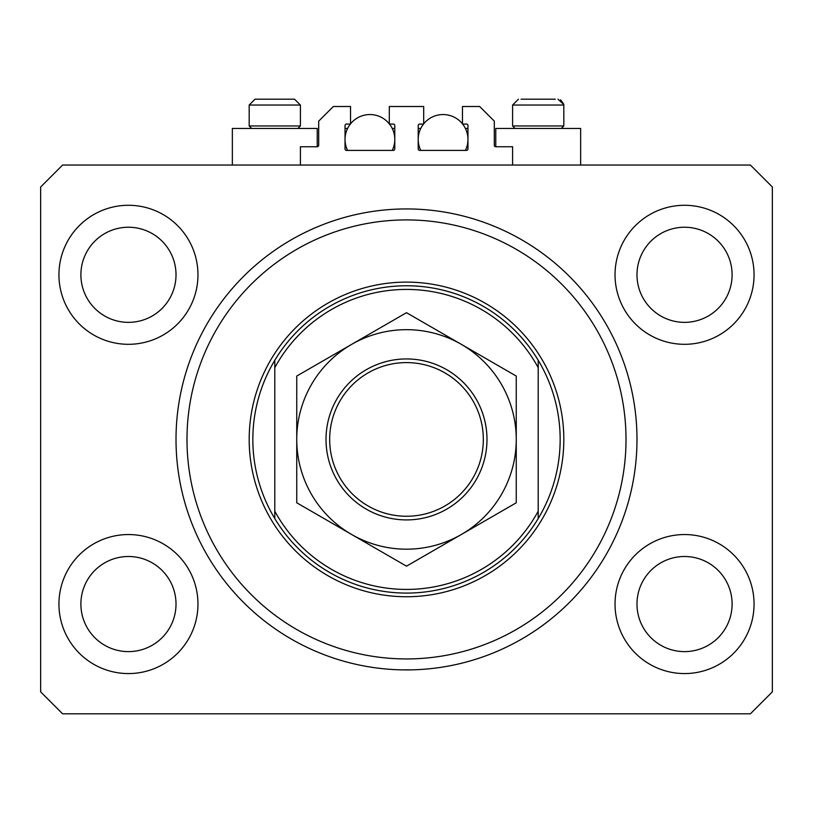 <?xml version="1.0" encoding="UTF-8"?>
<svg xmlns="http://www.w3.org/2000/svg" width="813" height="813" viewBox="0 0 813 813"><rect width="100%" height="100%" fill="white"/><g stroke="black" fill="none" stroke-linecap="round" stroke-linejoin="round"><path stroke-width="1.22" d="M512.596 165.039L512.596 146.747L495.767 146.747A1.463 1.463 0 0 1 494.304 145.283L494.304 121.137L479.67 106.503L462.475 106.503L462.475 124.064L466.499 124.064A1.463 1.463 0 0 1 467.963 125.527L467.963 148.942A1.463 1.463 0 0 1 466.499 150.405L419.671 150.405A1.463 1.463 0 0 1 418.207 148.942L418.207 125.527A1.463 1.463 0 0 1 419.671 124.064L423.695 124.064L423.695 106.503L389.305 106.503L389.305 124.064L393.329 124.064A1.463 1.463 0 0 1 394.793 125.527L394.793 148.942A1.463 1.463 0 0 1 393.329 150.405L346.501 150.405A1.463 1.463 0 0 1 345.037 148.942L345.037 125.527A1.463 1.463 0 0 1 346.501 124.064L350.525 124.064L350.525 106.503L333.33 106.503L318.696 121.137L318.696 145.283A1.463 1.463 0 0 1 317.233 146.747L300.404 146.747L300.404 165.039M636.986 439.427A230.486 230.486 0 0 0 406.5 208.941A230.486 230.486 0 0 0 176.014 439.427C176.065 445.321 176.065 445.321 176.014 439.427A230.486 230.486 0 0 0 406.5 669.912A230.486 230.486 0 0 0 636.986 439.427L636.945 434.853M58.943 604.059A69.512 69.512 0 0 0 128.454 673.571A69.512 69.512 0 0 0 197.966 604.059A69.512 69.512 0 0 0 128.454 534.548A69.512 69.512 0 0 0 58.943 604.059M615.035 604.059A69.512 69.512 0 0 0 684.546 673.571A69.512 69.512 0 0 0 754.058 604.059A69.512 69.512 0 0 0 684.546 534.548A69.512 69.512 0 0 0 615.035 604.059M615.035 274.794A69.512 69.512 0 0 0 684.546 344.306A69.512 69.512 0 0 0 754.058 274.794A69.512 69.512 0 0 0 684.546 205.283A69.512 69.512 0 0 0 615.035 274.794M58.943 274.794A69.512 69.512 0 0 0 128.454 344.306A69.512 69.512 0 0 0 197.966 274.794A69.512 69.512 0 0 0 128.454 205.283A69.512 69.512 0 0 0 58.943 274.794M580.645 165.039L580.645 128.454L495.767 128.454L495.767 146.747M232.355 165.039L232.355 128.454L317.233 128.454L317.233 146.747M411.073 669.871L401.927 669.871M80.894 274.794A47.561 47.561 0 0 0 128.454 322.355A47.561 47.561 0 0 0 176.014 274.794A47.561 47.561 0 0 0 128.454 227.234A47.561 47.561 0 0 0 80.894 274.794M636.986 274.794A47.561 47.561 0 0 0 684.546 322.355A47.561 47.561 0 0 0 732.107 274.794A47.561 47.561 0 0 0 684.546 227.234A47.561 47.561 0 0 0 636.986 274.794M636.986 604.059A47.561 47.561 0 0 0 684.546 651.62A47.561 47.561 0 0 0 732.107 604.059A47.561 47.561 0 0 0 684.546 556.499A47.561 47.561 0 0 0 636.986 604.059M80.894 604.059A47.561 47.561 0 0 0 128.454 651.62A47.561 47.561 0 0 0 176.014 604.059A47.561 47.561 0 0 0 128.454 556.499A47.561 47.561 0 0 0 80.894 604.059M62.601 713.814L750.399 713.814L772.35 691.863L772.35 186.99L750.399 165.039L62.601 165.039L40.65 186.99L40.65 691.863L62.601 713.814M251.674 128.454L249.185 125.964L300.404 125.964L300.404 105.04L294.55 99.186L287.599 99.186M294.55 99.186L300.404 105.04L249.185 105.04L255.038 99.186L261.989 99.186M555.32 99.186L521.092 99.186M560.381 125.964L563.816 125.964L563.816 105.04L512.596 105.04L518.45 99.186L512.596 105.04L512.596 125.964L560.381 125.964M249.185 125.964L249.185 105.04L255.038 99.186L291.908 99.186M626.01 439.427A219.51 219.51 0 0 0 406.5 219.917A219.51 219.51 0 0 0 186.99 439.427A219.51 219.51 0 0 0 406.5 658.937A219.51 219.51 0 0 0 626.01 439.427M560.157 439.427A153.657 153.657 0 0 0 538.206 360.281L538.206 367.639A149.999 149.999 0 0 0 274.794 367.639L274.794 511.214A149.999 149.999 0 0 0 538.206 511.214L538.206 518.572A153.657 153.657 0 0 0 560.157 439.427M274.794 360.281A153.657 153.657 0 0 0 274.794 518.572A153.657 153.657 0 0 0 538.206 518.572L538.206 360.281A153.657 153.657 0 0 0 274.794 360.281L274.794 367.639L274.794 360.281M274.794 511.214L274.794 518.572L274.794 511.214M483.329 439.427A76.829 76.829 0 0 0 406.5 362.598A76.829 76.829 0 0 0 329.671 439.427A76.829 76.829 0 0 0 406.5 516.255A76.829 76.829 0 0 0 483.329 439.427M326.013 439.427A80.487 80.487 0 0 1 406.5 358.94A80.487 80.487 0 0 1 486.987 439.427A80.487 80.487 0 0 1 406.5 519.914A80.487 80.487 0 0 1 326.013 439.427M296.745 447.282L296.745 451.164M296.745 458.847L296.745 462.658M296.745 477.617L296.745 484.965M296.745 488.593L296.745 502.79L351.623 534.476A109.755 109.755 0 0 0 516.255 439.427A109.755 109.755 0 0 0 351.623 344.377A109.755 109.755 0 0 0 351.623 534.476L406.5 566.163L516.255 502.79L516.255 376.063L406.5 312.69L296.745 376.063L296.745 502.79M516.255 431.571L516.255 427.689M516.255 420.006L516.255 416.195M516.255 404.955L516.255 393.888M516.255 390.26L516.255 376.063M516.255 502.79L516.255 439.427M296.745 376.063L296.745 439.427M347.588 150.405A24.878 24.878 0 0 1 350.352 124.064M350.525 123.84A24.878 24.878 0 0 1 389.305 123.84M389.478 124.064A24.878 24.878 0 0 1 392.242 150.405M392.242 128.454L394.793 128.454M345.037 128.454L347.588 128.454M420.758 150.405A24.878 24.878 0 0 1 423.522 124.064M423.695 123.84A24.878 24.878 0 0 1 462.475 123.84M462.648 124.064A24.878 24.878 0 0 1 465.412 150.405M465.412 128.454L467.963 128.454M418.207 128.454L420.758 128.454M563.816 439.427A157.316 157.316 0 0 1 406.5 596.742A157.316 157.316 0 0 1 249.185 439.427A157.316 157.316 0 0 1 406.5 282.111A157.316 157.316 0 0 1 563.816 439.427M557.962 99.186L563.795 104.511M563.744 104.166L560.614 99.816M561.326 128.454L563.816 125.964M515.086 128.454L512.596 125.964M297.914 128.454L300.404 125.964"/></g></svg>
